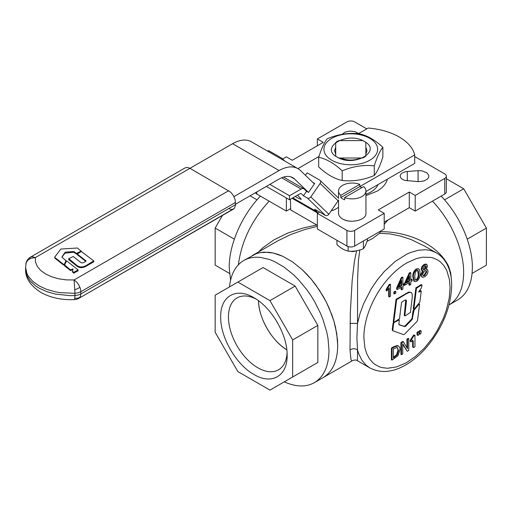 <?xml version="1.0" encoding="UTF-8"?>
<svg xmlns="http://www.w3.org/2000/svg" width="512" height="512" viewBox="0 0 512 512"><rect width="100%" height="100%" fill="white"/><g stroke="black" fill="none" stroke-linecap="round" stroke-linejoin="round"><path stroke-width="0.77" d="M378.202 184.474L376.416 187.43L373.683 190.138L370.106 192.493L365.933 194.362M314.381 183.917L300.486 170.547A37.811 21.83 120 0 0 298.003 168.678A37.811 21.83 120 0 0 279.098 170.547L233.978 196.595M25.6 269.523L25.6 267.283L26.874 273.44L28.301 276.179L32.666 281.306L38.854 285.76L46.573 289.331L55.45 291.853L60.192 292.678L74.95 293.306L74.086 279.962L76.678 282.054L78.88 285.024L80.352 288.416L80.864 291.706L78.15 292.806L74.95 293.306L74.95 295.546L70.003 295.648L55.45 294.093L46.573 291.571L38.854 288L35.552 285.869L30.24 281.05L26.874 275.68L25.6 269.523C25.35 278.061 30.432 285.683 40.845 292.39C50.611 297.779 61.862 300.186 74.586 299.603L74.95 295.546L78.15 295.046L80.864 293.946L80.352 296.64L78.88 298.336L234.362 208.352L235.469 205.414L235.213 199.987L233.517 195.744L230.694 192.154L189.978 168.314L232.595 143.706A37.811 21.83 -60 0 1 251.501 141.83L298.003 168.678M297.92 168.627L318.944 156.493M358.432 133.696L368.218 128.045A54.797 31.635 0 0 1 414.714 154.893L359.789 186.605L361.92 187.61M235.501 204.218L279.098 179.053A27.398 15.821 -60 0 1 292.794 177.696A27.398 15.821 -60 0 1 294.598 179.053L308.493 192.422L306.554 191.302L303.45 195.776L307.328 198.016A2.739 2.214 -46.1 0 0 310.816 196.896L320.115 183.469A2.739 2.214 -46.1 0 0 320.077 180.378A2.739 2.214 -46.1 0 0 319.725 180.115L307.136 172.845L305.427 175.309M365.933 191.552L414.714 163.392L414.714 154.893M331.245 210.746A16.442 9.491 120 0 0 335.283 209.254L338.534 207.373M64.058 264.301L63.411 264.269L54.906 257.53L54.803 256.966L60.89 249.037L77.472 248.013L81.043 251.149L76.512 253.389L76.512 254.054L73.606 252.243L64.96 253.133L61.978 257.146L65.978 260.749L64.058 264.973L63.411 264.941L54.906 258.202L54.803 257.638M65.818 260.192L65.978 261.421L65.818 260.864L65.978 261.421L64.058 264.973M76.512 253.389L73.606 251.571L65.747 252.122L64.96 252.461L61.882 257.056M77.248 254.01L76.531 254.074M81.082 250.867L81.043 251.59M81.082 251.123L81.043 251.821M54.906 258.202L54.803 256.966M70.451 269.85L70.451 270.515L64.659 265.926L64.55 264.89L66.496 261.197L67.021 261.146L78.08 269.914L73.664 272.39L73.664 273.062L72.461 271.885L72.973 269.043L70.451 269.85L64.55 264.89M72.973 269.715L70.47 270.528M72.973 269.043L72.595 268.934L72.595 269.606M73.664 272.39L72.461 271.213M78.08 270.163L78.042 270.861L73.683 273.075M78.08 269.914L78.08 270.586M86.17 265.51C82.259 267.674 78.829 267.373 75.866 264.608L68.787 258.669L73.184 256.48L79.968 261.83C81.242 263.059 82.701 263.194 84.346 262.227L86.106 260.954L77.331 254.035L81.286 251.45L93.754 260.896L86.17 265.51L86.17 266.182C82.272 268.403 78.842 268.102 75.866 265.28L68.742 259.667L68.787 258.669M93.754 261.146L93.715 261.843L86.17 266.182M93.754 260.896L93.754 261.562M85.805 261.389L77.331 254.707L77.376 253.709M77.331 254.707L77.376 254.381L77.331 254.707M29.434 258.157L30.541 257.114L32.141 256.672L35.334 257.594L30.835 258.278L27.955 260.064L26.195 262.669L25.6 267.283M30.541 257.114L185.178 167.834L30.541 257.114A9.587 9.587 0 0 0 27.418 260.013A9.587 7.546 34.3 0 0 26.579 261.843M228.723 190.682L74.086 279.962L66.291 279.878L58.714 278.816L51.718 276.832L45.638 274.016L40.762 270.502L37.318 266.464L35.482 262.093L35.334 257.594L189.978 168.314L187.379 167.411L185.178 167.834M228.723 208.582L231.315 209.485L233.517 209.056L78.88 298.336A9.587 9.587 0 0 1 74.586 299.603M306.554 191.302L304.224 189.062A5.478 3.162 120 0 0 303.866 188.787A5.478 3.162 120 0 0 301.133 189.056L289.504 195.738L289.498 199.77L299.866 193.811A2.739 1.581 -60 0 1 301.235 193.677A2.739 1.581 -60 0 1 301.414 193.811L303.45 195.776M289.504 195.738L269.843 184.39M289.498 199.77L266.349 186.406M312.755 182.355L314.688 183.469L308.493 192.422M281.402 159.091L281.946 158.304L269.357 151.034A2.739 2.214 -46.1 0 0 267.334 150.97M297.549 195.142L301.286 199.162C300.826 199.52 298.803 198.63 295.213 196.486M281.946 158.304L284.813 161.062M320.115 183.469L338.131 200.806L328.832 214.234A2.739 2.214 133.9 0 1 325.344 215.354L315.661 209.76L314.88 209.76L317.094 211.885A2.739 1.581 -60 0 1 317.478 212.934L317.491 213.261M317.357 225.338L290.72 209.958L290.413 199.245M314.63 209.293L314.88 209.76L315.091 209.453M362.81 157.92A19.181 11.072 0 0 0 364.346 157.126A19.181 11.072 0 0 0 365.715 156.243A19.181 11.072 0 0 0 365.85 156.147L365.85 142.445A19.181 11.072 0 0 0 365.715 142.349A19.181 11.072 0 0 0 362.81 140.672A19.181 11.072 0 0 0 362.643 140.595L338.918 140.595A19.181 11.072 0 0 0 338.752 140.672A19.181 11.072 0 0 0 335.846 142.349A19.181 11.072 0 0 0 335.712 142.445L335.712 156.147A19.181 11.072 0 0 0 338.918 157.997L362.643 157.997A19.181 11.072 0 0 0 362.81 157.92M287.066 352.934A41.498 23.962 60 0 1 278.534 369.798A41.498 23.962 60 0 1 246.554 358.682A41.498 23.962 60 0 1 228.442 316.922A41.498 23.962 60 0 1 237.037 297.92A41.498 23.962 60 0 1 255.91 298.963M220.691 316.922C220.237 337.152 236.16 364.736 253.907 374.458C271.661 385.229 287.584 376.038 287.13 355.277C287.584 335.046 271.661 307.462 253.907 297.741C236.16 286.963 220.237 296.16 220.691 316.922M258.49 300.749C258.656 318.112 271.859 340.986 286.81 349.805A41.498 23.962 60 0 1 258.49 300.749M215.162 332.262L237.862 371.578L269.958 390.106L292.659 377.005L292.659 339.936L269.958 300.621L237.862 282.086L215.162 295.194L215.162 332.262M269.958 300.621L295.149 286.08L263.046 267.546L237.862 282.086M295.149 286.08L317.843 325.395L292.659 339.936M317.843 325.395L317.843 362.464L292.659 377.005M317.843 362.464L295.149 375.565M277.382 241.082L252.538 255.424L256.166 253.722L260.096 252.621L264.294 252.141L273.331 253.037L278.08 254.406L282.925 256.371L292.704 262.016L302.298 269.76L306.906 274.323L311.334 279.296L319.462 290.266L326.381 302.24L329.293 308.467L333.907 321.088L335.552 327.366L337.466 339.539L337.702 345.325C337.504 361.024 332.634 371.789 323.091 377.626C332.634 371.789 337.504 361.024 337.702 345.325L336.742 333.536L333.907 321.088L331.814 314.771L326.381 302.24L323.091 296.154L315.533 284.627L311.334 279.296L302.298 269.76L292.704 262.016L282.925 256.371L273.331 253.037L268.723 252.282L260.096 252.621L256.166 253.722L243.821 260.454C235.59 265.395 230.81 274.221 229.478 286.931M284.275 381.843C295.949 387.04 305.984 387.315 314.374 382.656C323.91 376.819 328.781 366.054 328.986 350.362L328.026 338.566L326.835 332.397L323.091 319.802L320.576 313.504L314.374 301.19L310.746 295.296L306.81 289.658L298.189 279.36L293.581 274.79L283.987 267.053L274.208 261.402L269.363 259.437L260.006 257.312L255.578 257.178L251.379 257.658L247.45 258.752L243.821 260.454M229.478 273.414L215.162 265.146L215.162 228.083L222.458 215.437M257.043 199.84L250.061 195.814M234.349 239.155L215.162 228.083M269.158 201.165C251.763 220.102 241.498 241.306 238.362 264.781C241.498 241.306 251.763 220.102 269.158 201.165M230.573 280.173L229.21 267.584C228.954 244.768 241.901 215.149 260.435 196.128M446.349 178.746L463.699 188.768L486.4 228.083L486.4 265.146L472.083 273.414M467.213 239.155L486.4 228.083M444.518 199.84L463.699 188.768M463.635 272.621C463.891 249.805 450.944 220.186 432.403 201.165C450.944 220.186 463.891 249.805 463.635 272.621C463.437 288.314 458.566 299.078 449.03 304.915C458.566 299.078 463.437 288.314 463.635 272.621M441.126 196.128C459.661 215.149 472.608 244.768 472.352 267.584C472.154 283.283 467.283 294.048 457.741 299.885L449.03 304.915M336.954 240.307L336.954 244.64C340.685 248.134 344.41 250.291 348.141 251.098C353.235 251.654 358.323 250.867 363.418 248.73C364.787 247.136 366.15 244.198 367.514 239.91L367.514 238.63M363.418 248.73L363.418 240.992M348.141 251.098L348.141 246.586M340.806 197.562L340.806 195.322L359.789 184.365L359.789 186.605L340.806 197.562A13.702 7.91 180 0 0 342.547 198.79A13.702 7.91 180 0 0 344.678 199.802L344.678 197.562A13.702 7.91 0 0 0 358.72 197.926A13.702 7.91 0 0 0 365.933 190.963A13.702 7.91 0 0 0 363.661 186.605L344.678 197.562M359.789 184.365A13.702 7.91 0 0 0 345.747 184A13.702 7.91 0 0 0 338.534 190.963A13.702 7.91 0 0 0 340.806 195.322M357.274 250.643L353.037 251.616L348.531 251.13M365.933 190.963L365.933 213.338C366.566 220.109 350.394 223.974 342.547 218.925C339.93 217.37 338.592 215.507 338.534 213.338L338.534 200.013M335.712 154.15L334.566 150.694L335.712 147.238M365.85 147.238L366.995 150.694L365.85 154.15M360.928 157.997C354.163 160.73 347.398 160.73 340.634 157.997M337.216 157.126C353.875 167.712 382.675 151.085 364.346 141.466C347.686 130.88 318.886 147.507 337.216 157.126M369.766 160.256A26.854 15.501 0 0 0 369.766 138.336A26.854 15.501 0 0 0 331.795 138.336A26.854 15.501 0 0 0 331.795 160.256A26.854 15.501 0 0 0 369.766 160.256M382.867 147.334C380 150.682 377.139 156.858 374.272 165.862C363.578 164.691 352.877 166.342 342.182 170.822C334.355 163.475 326.522 158.957 318.694 157.261C321.562 148.262 324.422 142.086 327.29 138.739C337.984 134.253 348.685 132.602 359.379 133.773C367.206 135.469 375.04 139.987 382.867 147.334L382.867 156.992C380 165.99 377.139 172.166 374.272 175.514C363.578 180 352.877 181.651 342.182 180.48C334.355 178.784 326.522 174.266 318.694 166.918L318.694 157.261M374.272 165.862L374.272 175.514M342.182 170.822L342.182 180.48M356.576 250.918L354.426 261.171L352.154 280.704L350.317 312.742L350.003 349.971L350.982 359.488L351.757 360.851L352.262 360.781L314.374 382.656M277.485 241.018L290.637 234.547L304.73 229.555L317.357 226.362M380.704 231.014L379.565 233.267L390.131 233.926L400.672 236.122L410.886 239.469L424.557 246.042M451.386 279.603L450.714 272.941L448.64 266.419C438.317 244.768 408.461 231.482 380.474 231.68M379.565 233.267L372.576 238.502L367.034 241.338M350.003 349.971C352.506 348.346 355.021 348.333 357.53 349.92L358.637 353.587L361.747 360.006L365.984 365.075L369.869 367.91L357.523 360.787L357.466 360.333L357.53 349.92L356.902 337.875L357.53 323.43L357.574 280.198L358.413 260.518L359.834 249.99M448.243 266.829L448.64 266.419M369.869 367.91C380.365 373.37 392.038 372.544 404.896 365.421C412.621 361.094 419.853 355.04 426.586 347.264C442.598 327.917 450.963 307.328 451.68 285.485C451.693 276.467 449.779 268.755 445.933 262.336C443.443 258.291 440.237 255.123 436.314 252.832L431.974 250.906L428.813 250.125L425.472 249.747L418.362 250.246L410.835 252.39L406.976 254.061L395.347 261.331L384.198 271.603L377.37 279.821L371.245 288.877L363.731 303.469L360.045 313.491L357.53 323.43L350.003 323.366M316.794 225.011L302.989 228.019L287.501 233.178L273.997 239.814L262.912 247.718L258.426 252.019M387.981 219.987L384.198 224.339M319.61 212.038L317.357 213.338L346.906 230.394A5.478 3.162 0 0 0 354.656 230.394L354.656 246.054L384.198 228.992L384.198 213.338L378.291 209.92L409.293 192.026L415.2 195.437L444.742 178.381A5.478 3.162 0 0 0 446.349 176.141A5.478 3.162 0 0 0 444.742 173.907L415.2 156.845L414.714 157.126M446.349 176.141L446.349 191.802A5.478 3.162 180 0 1 444.742 194.042L415.2 211.098L409.293 207.686L384.198 222.17M354.656 230.394L384.198 213.338M354.656 246.054A5.478 3.162 180 0 1 346.906 246.054L317.357 228.992L317.357 213.338M290.682 208.602L286.362 211.098L286.362 197.965M286.362 211.098L256.813 194.042A5.478 3.162 180 0 1 255.437 192.71M317.357 145.773L317.357 138.95L323.27 142.362L292.269 160.256L286.362 156.845L282.656 158.989M366.765 128.883L354.656 121.894A5.478 3.162 0 0 0 346.906 121.894L317.357 138.95M415.2 195.437L415.2 211.098M409.293 192.026L409.293 207.686M418.08 181.638L404.474 180.339L401.28 178.592L400.102 176.141L400.627 174.464L402.157 173.005L405.843 171.616L418.08 170.65L422.099 170.848L426.995 172.851L428.813 175.558L428.653 177.306L427.552 178.944L423.968 180.973L418.08 181.638L418.08 170.65M341.99 134.381L345.082 132.141L349.766 131.091L354.726 131.552L358.746 133.51M351.194 221.222L347.782 220.947L344.403 219.827M387.398 179.162C386.17 183.84 382.682 187.872 376.934 191.245L365.933 195.622M401.498 342.893L403.418 341.786L407.507 348.71L407.507 339.418L408.768 338.694L408.768 350.432L407.258 351.302L402.758 343.782L402.758 353.901L401.498 354.63L401.498 342.893L400.915 342.554L402.835 341.446L403.418 341.786M397.331 347.546L398.042 350.074L396.627 354.637L393.37 357.299M394.33 347.027L397.971 345.856L398.662 346.112L399.776 347.642L400.032 349.613L397.952 355.731L392.013 360.102L392.013 348.365L394.33 347.027L393.747 346.694L391.437 348.032L391.437 359.77L392.013 360.102M397.082 347.494L398.624 350.413L397.203 354.976L393.37 357.971L393.37 348.934L397.082 347.494L397.645 347.68M417.978 332.378L418.624 332.006L419.066 332.307L418.925 334.445L418.118 335.386L417.67 335.168L417.53 333.197L417.978 332.378L417.395 332.045L418.042 331.667L419.066 332.307M418.118 335.386L417.094 334.829L416.947 332.858L417.395 332.045M412.864 340.512L413.222 341.011L412.864 340.512L411.034 341.856L410.701 341.062L413.421 336.429L414.97 335.315L414.97 346.65L413.92 347.494L412.64 346.752L413.338 347.155L412.64 346.752L412.64 340.672L412.282 340.179M411.034 341.856L410.125 341.03L410.534 339.744L413.459 335.29L414.387 334.976L414.97 335.315M412.64 340.672L413.222 341.011L413.222 347.091L413.92 347.494M420.019 331.2L420.666 330.829L421.107 331.13L420.966 333.267L420.16 334.208L419.712 333.99L419.571 332.013L420.019 331.2L419.437 330.867L420.083 330.49L421.107 331.13M420.16 334.208L419.13 333.651L419.053 332.538M401.875 277.958L402.899 277.37L402.899 284.973L404.269 284.179L404.269 285.504L402.899 286.298L402.899 289.101L401.651 289.824L401.651 287.014L397.248 289.562L397.248 288.237L401.875 277.958L401.293 277.626L402.317 277.037L402.899 277.37M398.47 287.533L401.651 285.69L401.651 280.397L398.47 287.533M398.874 286.624L401.069 285.357L401.069 281.702M406.765 282.067L408.96 280.8L408.96 277.146M386.771 290.976L386.771 289.581L386.195 289.242L386.195 290.637L386.771 290.976L389.267 287.795L389.267 296.973L388.685 296.64L388.685 288.678M386.771 289.581L389.709 284.941L390.515 284.474L390.515 296.256L389.267 296.973M394.413 292.371L395.827 291.552L395.827 293.184L394.413 294.003L394.413 292.371L393.83 292.032L395.245 291.213L395.827 291.552M425.517 265.702L425.722 266.528L424.09 269.274L423.226 269.536M417.606 270.31L418.195 273.818C418.502 276.141 417.824 278.131 416.173 279.782L415.315 279.994M405.139 285.005L405.139 283.68L409.766 273.402L410.79 272.813L410.79 280.416L412.16 279.622L412.16 280.947L410.79 281.741L410.79 284.55L409.542 285.267L409.542 282.458L405.139 285.005L404.557 284.666L404.557 283.347L409.19 273.069L410.208 272.48L410.79 272.813M406.362 282.976L409.542 281.133L409.542 275.84L406.362 282.976M425.818 270.515L426.144 271.68L424.09 275.213L422.938 275.507M392.224 329.824L393.114 330.899L392.806 330.157L393.658 323.398L393.075 323.066L392.224 329.824L392.806 330.157M393.114 330.899L403.571 334.63L404.442 334.285L417.011 321.427L417.562 320.314L419.571 304.384L419.014 304.25L414.08 310.144L412.122 319.526L405.626 326.272L404.755 326.63L399.162 324.806L398.848 324.064L399.315 320.256L398.931 320.032L393.075 323.066M393.408 322.547L393.933 322.246L393.35 321.907M398.739 319.917L398.349 319.693L398.739 319.917M398.912 324.576L404.173 326.298L405.043 325.939L411.539 319.187L412.083 318.086L412.992 310.925L413.965 309.242M418.995 304.045L418.611 303.757L418.995 304.045M405.152 315.878L404.819 315.622L405.152 315.878L410.4 312.467L412.25 297.408L412.224 294.099L411.264 292.442L409.376 292.346L406.509 293.69L396.634 299.699L393.837 321.965L394.163 322.221L399.507 318.752L401.542 302.381L404.058 300.602L405.901 299.885L406.496 300.755L404.819 315.622L404.243 315.29L404.57 315.539L404.243 315.29L405.773 299.878M394.163 322.221L393.254 321.632L393.587 321.882L393.254 321.632L396.051 299.366L408.8 292.006L411.245 292.435M416.467 288.282L413.856 309.005L413.274 308.672L413.664 308.768L413.274 308.672L415.891 287.942L421.082 284.621L421.997 285.152L421.664 284.96L416.467 288.282L415.891 287.942M419.046 291.379L420.32 290.643L421.235 291.168L418.675 292.032M422.682 270.643L420.736 274.739L421.638 276.762M426.842 264.461L426.118 264.051L424.058 264.435L422.022 266.406L421.146 269.139L421.715 270.528L423.264 270.982L421.318 275.072L421.555 276.378L422.822 277.28L424.666 276.736C426.675 275.482 427.795 273.651 428.006 271.251L427.507 269.645L426.086 269.35L427.59 266.131L426.694 264.384L424.64 264.774L422.605 266.739L421.728 269.478L422.291 270.861M426.765 269.171L426.4 269.011M418.81 269.05L418.227 268.717L416.173 268.992C413.702 271.002 412.595 273.638 412.858 276.896L413.869 281.088L414.662 281.581L416.755 281.299C419.27 279.117 420.371 276.486 420.064 273.408L419.782 270.586L419.04 269.216L418.022 268.877L416.755 269.325C414.24 271.507 413.133 274.144 413.44 277.229L414.445 281.427L413.869 281.088M394.413 294.003L393.83 293.67L393.83 292.032M397.248 289.562L396.666 289.222L396.666 287.898L401.293 277.626M402.899 284.301L403.686 283.846L404.269 284.179M401.651 289.824L401.069 289.491L401.069 287.354M389.709 284.941L389.126 284.608L386.195 289.242M389.126 284.608L389.933 284.141L390.515 284.474M410.451 341.517L410.125 341.03L410.451 341.517M398.662 346.112L397.389 345.523L393.747 346.694M401.498 354.63L400.915 354.291L400.915 342.554M406.931 347.731L406.931 339.085L408.192 338.355L408.768 338.694M407.258 351.302L402.758 344.416M417.536 335.046L417.094 334.829L417.536 335.046M419.014 332.058L419.437 330.867M419.578 333.869L419.13 333.651L419.578 333.869M410.79 279.744L411.584 279.29L412.16 279.622M409.542 285.267L408.96 284.934L408.96 282.797M416.742 270.522L418.291 270.784L418.778 274.15C419.098 276.346 418.426 278.336 416.755 280.122L415.213 279.859L414.726 276.486L415.366 272.154L416.742 270.522M422.605 274.336L424.634 270.816L425.805 270.515L426.387 270.848L426.72 272.013L424.672 275.552L423.187 275.731L422.605 274.336M423.014 268.685L424.666 265.939L426.035 265.965L426.304 266.861L424.672 269.613L423.482 269.779L423.014 268.685M421.235 291.168L419.866 302.048L414.246 309.101L413.856 309.005L414.246 309.101M421.997 285.152L421.459 287.866L418.752 291.802M419.571 304.384L418.688 303.795M399.315 320.256L398.445 319.75M393.984 322.886L393.658 323.398M397.248 288.237L396.666 287.898M410.701 341.062L410.118 340.723M411.117 340.083L410.534 339.744M413.421 336.429L412.838 336.09M414.035 335.622L413.459 335.29M414.477 335.36L413.894 335.027M392.013 348.365L391.437 348.032M407.507 339.418L406.931 339.085M405.139 283.68L404.557 283.347M409.766 273.402L409.19 273.069M397.203 354.976L396.627 354.637M401.651 285.69L401.069 285.357M409.542 281.133L408.96 280.8M279.098 170.547L232.595 143.706M294.598 179.053L290.72 176.813M63.411 264.269L63.411 264.941M64.166 264.198L64.166 264.864M64.96 252.461L64.96 253.133M65.747 252.122L65.747 252.794M73.606 251.571L73.606 252.243M74.49 251.789L74.49 252.461M77.146 253.402L77.146 254.074M70.995 269.856L70.995 270.528M72.461 271.354L72.461 271.885M74.208 272.403L74.208 273.075M64.55 265.139L64.55 265.562M75.866 264.608L75.866 265.28M79.987 287.347A9.587 2.093 159.1 0 1 74.88 289.728M79.987 297.293A9.587 7.546 -145.7 0 1 74.88 298.208M235.501 204.666L80.864 293.946L80.864 291.706L235.501 202.426M301.133 189.056L281.613 177.786M301.414 193.811L301.024 193.587M317.478 212.934L292.096 198.278M317.094 211.885L292.813 197.869M307.328 198.016L325.344 215.354M310.816 196.896L328.832 214.234M450.074 287.718L449.248 297.907L446.374 310.029L443.386 318.214L437.446 330.208L432.646 337.766L424.435 348.032L415.373 356.576L405.907 362.982L396.493 366.938L387.584 368.262L382.144 367.635L379.616 366.874L375.027 364.48L372.979 362.854L369.459 358.797L366.746 353.741L364.902 347.795L363.859 337.498A60.966 35.2 -60 0 1 406.963 262.829L416.41 258.586L422.477 257.21L430.912 257.395L433.485 258.054L438.189 260.262L440.288 261.792L443.942 265.67L446.79 270.566L449.44 279.578L450.074 287.718M444.742 178.381L444.742 194.042M346.906 230.394L346.906 246.054M256.813 191.91L256.813 194.042M407.29 171.437L407.29 180.851M392.986 330.822L392.531 330.56M404.755 326.63L404.173 326.298M405.626 326.272L405.043 325.939M412.122 319.526L411.539 319.187M412.666 318.426L412.083 318.086M413.574 311.258L412.992 310.925M414.08 310.144L413.498 309.805M419.014 304.25L418.541 303.974M406.394 302.963L405.818 302.63M396.634 299.699L396.051 299.366M396.96 299.181L396.378 298.848M406.509 293.69L405.926 293.357M416.8 287.763L416.218 287.43M421.318 275.072L420.736 274.739M421.728 269.478L421.146 269.139M424.64 264.774L424.058 264.435M413.44 277.229L412.858 276.896M416.755 269.325L416.173 268.992M412.358 338.464L411.776 338.131M397.971 345.856L397.389 345.523M417.53 333.197L416.947 332.858M419.571 332.013L418.989 331.68M398.624 350.413L398.042 350.074M394.394 357.376L393.818 357.043M418.778 274.15L418.195 273.818M416.755 280.122L416.173 279.782M426.72 272.013L426.144 271.68M424.672 275.552L424.09 275.213M426.304 266.861L425.722 266.528M424.672 269.613L424.09 269.274M66.035 260.557L66.035 261.222M81.152 250.995L81.152 251.667M54.707 257.203L54.707 257.875M72.454 271.283L72.454 271.955M78.15 270.042L78.15 270.707M64.518 265.018L64.518 265.69M93.824 261.018L93.824 261.69M77.248 253.888L77.248 254.56M68.659 258.848L68.659 259.52M27.418 260.013A9.587 9.587 0 0 0 25.862 263.93M303.866 188.787L283.571 177.075M320.077 180.378L338.093 197.715M338.534 190.963L338.534 198.381M357.517 360.794C356.25 359.802 354.496 359.795 352.262 360.781M399.206 320.006L398.624 319.667M419.462 304.064L418.886 303.725M404.915 315.898L404.333 315.565M413.926 309.229L413.35 308.896M421.901 284.934L421.318 284.602M421.139 290.957L420.557 290.618M427.27 269.466L426.694 269.133M422.195 277.082L421.613 276.749M412.845 347.2L413.427 347.539M410.31 341.472L410.893 341.811M418.355 331.642L418.938 331.974M417.222 335.078L417.805 335.411M420.397 330.464L420.979 330.797M419.264 333.901L419.846 334.234M423.968 245.702L436.314 252.832"/></g></svg>
